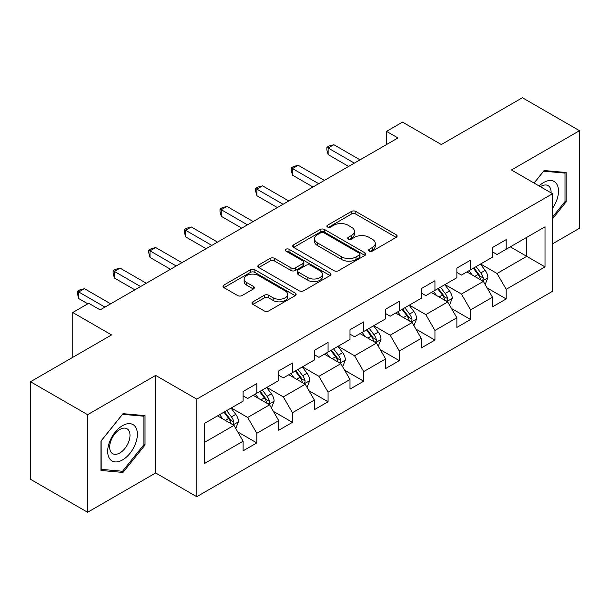 <?xml version="1.0" encoding="UTF-8"?>
<svg xmlns="http://www.w3.org/2000/svg" width="610" height="610" viewBox="0 0 610 610"><rect width="100%" height="100%" fill="white"/><g stroke="black" fill="none" stroke-linecap="round" stroke-linejoin="round"><path stroke-width="0.91" d="M369.233 251.114A2.219 1.281 0 0 0 372.375 251.114L396.195 237.359A3.172 1.83 0 0 0 397.118 236.07A3.172 1.83 0 0 0 396.195 234.774L355.844 211.479A3.172 1.83 0 0 0 351.36 211.479L327.539 225.227A2.219 1.281 0 0 0 326.891 226.135A2.219 1.281 0 0 0 327.539 227.042A2.219 1.281 0 0 0 330.681 227.042L333.762 225.258A10.141 5.856 0 0 1 348.112 225.258L351.474 227.202A10.141 5.856 0 0 1 354.44 231.342A10.141 5.856 0 0 1 351.474 235.483L348.386 237.267A2.219 1.281 0 0 0 347.738 238.167A2.219 1.281 0 0 0 348.386 239.074A2.219 1.281 0 0 0 351.528 239.074L354.608 237.298A10.141 5.856 0 0 1 368.958 237.298L372.321 239.234A10.141 5.856 0 0 1 375.287 243.382A10.141 5.856 0 0 1 372.321 247.523L369.233 249.299A2.219 1.281 0 0 0 368.585 250.207A2.219 1.281 0 0 0 369.233 251.114L369.233 249.299M252.952 301.813A3.172 1.83 0 0 0 252.021 303.109A3.172 1.83 0 0 0 252.952 304.398L264.275 310.932A3.172 1.83 0 0 0 268.758 310.932L295.209 295.667A3.172 1.83 0 0 0 296.132 294.371A3.172 1.83 0 0 0 295.209 293.075L254.858 269.78A3.172 1.83 0 0 0 250.374 269.78L223.923 285.053A3.172 1.83 0 0 0 222.993 286.349A3.172 1.83 0 0 0 223.923 287.638L237.595 295.537A3.172 1.83 0 0 0 242.078 295.537L253.402 288.995A3.172 1.83 0 0 0 254.332 287.707A3.172 1.83 0 0 0 253.402 286.41L246.623 282.499A8.479 4.895 0 0 1 244.137 279.037A8.479 4.895 0 0 1 249.368 274.508A8.479 4.895 0 0 1 258.61 275.575L285.175 290.909A8.479 4.895 0 0 1 287.661 294.371A8.479 4.895 0 0 1 282.422 298.892A8.479 4.895 0 0 1 273.181 297.832L268.758 295.278A3.172 1.83 0 0 0 264.275 295.278L252.952 301.813L252.952 304.398M552.553 243.825L579.5 228.262L579.5 130.7L522.404 97.737L441.335 144.54L402.516 122.13L386.526 131.356L397.949 137.951L100.154 309.88L88.732 303.284L72.75 312.518L72.75 357.346M87.596 414.693L87.596 512.263L155.649 472.971L155.649 375.409L87.596 414.693L30.5 381.738L111.569 334.928L72.75 312.518M155.649 375.409L196.756 399.138L552.553 193.721L552.553 291.29L196.756 496.708L196.756 399.138M579.5 130.7L511.447 169.984L552.553 193.721M333.99 270.688A3.172 1.83 0 0 0 338.474 270.688L364.917 255.415A3.172 1.83 0 0 0 365.847 254.118A3.172 1.83 0 0 0 364.917 252.83L324.573 229.528A3.172 1.83 0 0 0 320.09 229.528L293.639 244.801A3.172 1.83 0 0 0 292.708 246.097A3.172 1.83 0 0 0 293.639 247.393L333.99 270.688M286.791 251.594A2.219 1.281 0 0 1 289.041 251.907L289.041 249.269L330.063 272.952A3.172 1.83 0 0 1 330.994 274.248A3.172 1.83 0 0 1 330.063 275.537L303.612 290.81A3.172 1.83 0 0 1 299.129 290.81L258.785 267.515L258.785 264.931A3.172 1.83 0 0 0 257.855 266.219A3.172 1.83 0 0 0 258.785 267.515M258.785 264.931L270.1 258.388A3.172 1.83 0 0 1 274.584 258.388L290.947 267.836A3.172 1.83 0 0 0 295.431 267.836L302.941 263.505A3.172 1.83 0 0 0 303.871 262.208A3.172 1.83 0 0 0 302.941 260.912L285.907 251.076A2.219 1.281 0 0 1 285.251 250.176A2.219 1.281 0 0 1 286.624 248.987A2.219 1.281 0 0 1 289.041 249.269M87.596 512.263L30.5 479.3L30.5 381.738M237.748 431.903L256.818 442.913L256.818 433.291L278.739 420.633L278.739 430.256L292.442 422.349L292.442 412.718L314.363 400.061L314.363 409.691L328.066 401.776L328.066 392.154L349.987 379.496L349.987 389.119L363.69 381.212L363.69 371.581L385.611 358.924L385.611 368.554L399.314 360.64L399.314 351.017L421.243 338.359L421.243 347.982L434.945 340.075L434.945 330.445L456.867 317.787L456.867 327.417L470.569 319.503L470.569 309.88L492.491 297.222L492.491 306.845L506.193 298.938L506.193 289.308L545.02 266.898L545.02 226.813L526.75 237.359L526.75 256.345L545.02 266.898M256.818 442.913L243.115 450.82L243.115 441.198L204.289 463.615L204.289 423.531L243.115 401.113L243.115 391.49L256.818 383.583L256.818 393.206L278.739 380.548L278.739 370.926L292.442 363.011L292.442 372.641L314.363 359.984L314.363 350.353L328.066 342.446L328.066 352.069L349.987 339.412L349.987 329.789L363.69 321.874L363.69 331.504L385.611 318.847L385.611 309.217L399.314 301.31L399.314 310.932L421.243 298.275L421.243 288.652L434.945 280.737L434.945 290.368L456.867 277.71L456.867 268.08L470.569 260.173L470.569 269.795L492.491 257.138L492.491 247.515L506.193 239.6L506.193 249.231L545.02 226.813M253.158 395.318L269.605 404.811L247.683 417.469L231.236 407.976M243.115 395.844L247.683 398.483L256.818 393.206M247.683 417.469L256.818 433.291M269.605 404.811L278.739 420.633M288.789 374.746L305.229 384.239L283.307 396.896L266.86 387.403M278.739 375.272L283.307 377.91L292.442 372.641M283.307 396.896L292.442 412.718M305.229 384.239L314.363 400.061M324.413 354.181L340.853 363.674L318.931 376.332L302.491 366.839M314.363 354.707L318.931 357.346L328.066 352.069M318.931 376.332L328.066 392.154M340.853 363.674L349.987 379.496M360.037 333.609L376.477 343.102L354.555 355.76L338.115 346.267M349.987 334.135L354.555 336.773L363.69 331.504M354.555 355.76L363.69 371.581M376.477 343.102L385.611 358.924M395.661 313.044L412.108 322.537L390.179 335.195L373.739 325.702M385.611 313.57L390.179 316.209L399.314 310.932M390.179 335.195L399.314 351.017M412.108 322.537L421.243 338.359M431.285 292.472L447.732 301.965L425.81 314.623L409.363 305.13M421.243 292.998L425.81 295.637L434.945 290.368M425.81 314.623L434.945 330.445M447.732 301.965L456.867 317.787M466.917 271.908L483.356 281.401L461.434 294.058L444.987 284.565M456.867 272.434L461.434 275.072L470.569 269.795M461.434 294.058L470.569 309.88M483.356 281.401L492.491 297.222M510.303 246.852L526.75 256.345L497.058 273.486L480.619 263.993M492.491 251.861L497.058 254.5L506.193 249.231M497.058 273.486L506.193 289.308M155.649 472.971L196.756 496.708M386.526 131.356L386.526 144.54M204.289 442.517L233.981 425.376L217.534 415.883M233.981 425.376L243.115 441.198M487.123 287.928L506.193 298.938M451.499 308.492L470.569 319.503M415.875 329.065L434.945 340.075M380.251 349.629L399.314 360.64M344.619 370.201L363.69 381.212M308.995 390.766L328.066 401.776M273.371 411.338L292.442 422.349M552.553 218.792L566.141 201.887L566.141 172.5L544.105 170.533L534.047 183.038M100.955 470.462L122.991 472.43L145.027 445.01L145.027 415.631L122.991 413.664L100.955 441.076L100.955 470.462M564.997 201.224L566.141 201.887M143.884 444.354L145.027 445.01M120.658 471.088L122.991 472.43M370.125 251.427L372.321 250.161A10.141 5.856 0 0 0 375.287 246.013L375.287 243.382M354.44 231.342L354.44 233.981A10.141 5.856 0 0 1 351.474 238.121L349.278 239.387M396.149 237.389L355.844 214.118A3.172 1.83 0 0 0 351.36 214.118L328.432 227.355M364.879 255.437L324.573 232.166A3.172 1.83 0 0 0 320.09 232.166L293.677 247.416M359.32 255.026A2.219 1.281 0 0 0 359.969 254.118A2.219 1.281 0 0 0 359.32 253.219L323.902 232.768A2.219 1.281 0 0 0 320.761 232.768L317.513 234.644A10.141 5.856 0 0 0 314.539 238.785A10.141 5.856 0 0 0 317.513 242.925L341.722 256.901A10.141 5.856 0 0 0 356.065 256.901L359.32 255.026L359.32 257.664A2.219 1.281 0 0 0 359.969 256.757L359.969 254.118M314.539 238.785L314.539 241.423A10.141 5.856 0 0 0 317.513 245.563L317.513 242.925M359.32 257.664L356.065 259.54A10.141 5.856 0 0 1 341.722 259.54L317.513 245.563M258.823 267.538L270.1 261.027L270.1 258.388M303.871 262.208L303.871 264.847A3.172 1.83 0 0 1 302.941 266.143L295.431 270.474A3.172 1.83 0 0 1 290.947 270.474L274.584 261.027A3.172 1.83 0 0 0 270.1 261.027M289.041 251.907L330.025 275.56M307.928 277.642A8.479 4.895 0 0 0 317.169 278.701A8.479 4.895 0 0 0 322.408 274.18A8.479 4.895 0 0 0 319.922 270.718L310.559 265.312A3.172 1.83 0 0 0 306.083 265.312L298.572 269.65A3.172 1.83 0 0 0 297.642 270.947A3.172 1.83 0 0 0 298.572 272.243L307.928 277.642L307.928 280.28A8.479 4.895 0 0 0 317.169 281.34A8.479 4.895 0 0 0 322.408 276.818L322.408 274.18M297.642 270.947L297.642 273.585A3.172 1.83 0 0 0 298.572 274.874L298.572 272.243M307.928 280.28L298.572 274.874M287.661 294.371L287.661 297.009A8.479 4.895 0 0 1 282.422 301.531A8.479 4.895 0 0 1 273.181 300.471L268.758 297.909A3.172 1.83 0 0 0 264.275 297.909L252.998 304.421M244.137 279.037L244.137 281.667A8.479 4.895 0 0 0 246.623 285.129L246.623 282.499M253.356 289.026L246.623 285.129M295.164 295.69L254.858 272.418A3.172 1.83 0 0 0 250.374 272.418L223.969 287.661M485.163 284.527L487.878 277.68A8.555 4.941 -120 0 0 485.148 270.39L480.436 264.099M472.216 274.965L469.014 270.695M482.03 280.638L483.067 279.54L483.257 278.046A8.555 4.941 -120 0 0 480.81 272.899L476.09 266.608M473.947 267.843L479.178 274.828A4.361 2.516 60 0 1 479.971 276.147L483.257 278.046M473.352 268.187L478.065 274.477A8.555 4.941 60 0 1 480.52 279.632M354.326 163.129L328.134 148.009L333.845 144.715L360.037 159.835M348.615 166.431L328.134 154.604L328.134 148.009L326.876 147.284L329.164 145.965L333.845 144.715M328.134 154.604L326.876 149.923L326.876 147.284M552.553 208.223A20.992 12.124 120 0 0 556.503 200.804A20.992 12.124 120 0 0 555.199 182.222A20.992 12.124 120 0 0 539.103 185.958M563.587 172.272L564.997 173.087L564.997 201.559L552.553 217.046M534.093 183.061L543.647 171.181L564.997 173.087M551.089 192.874A14.373 8.296 120 0 0 548.131 185.646A14.373 8.296 120 0 0 540.391 186.698M122.534 459.925A20.992 12.124 120 0 0 137.38 434.213A20.992 12.124 120 0 0 122.534 425.643A20.992 12.124 120 0 0 107.688 451.354A20.992 12.124 120 0 0 122.534 459.925M119.827 452.955A14.373 8.296 120 0 0 129.221 440.29A14.373 8.296 120 0 0 127.017 428.777A14.373 8.296 120 0 0 119.827 429.486A14.373 8.296 120 0 0 110.441 442.151A14.373 8.296 120 0 0 112.644 453.665A14.373 8.296 120 0 0 119.827 452.955M101.184 440.877L122.534 414.312L143.884 416.218L143.884 444.69L122.534 471.248L101.184 469.342L101.138 440.847M142.473 415.402L143.884 416.218M449.532 305.091L452.254 298.252A8.555 4.941 -120 0 0 449.524 290.962L444.804 284.672M436.592 295.537L433.39 291.26M446.406 301.203L447.443 300.105L447.633 298.61A8.555 4.941 -120 0 0 445.178 293.463L440.466 287.173M438.323 288.416L443.554 295.392A4.361 2.516 60 0 1 444.347 296.719L447.633 298.61M437.728 288.759L442.441 295.049A8.555 4.941 60 0 1 444.888 300.196M413.908 325.664L416.622 318.816A8.555 4.941 -120 0 0 413.893 311.527L409.18 305.236M400.968 316.102L397.766 311.832M410.782 321.767L411.819 320.677L412.009 319.183A8.555 4.941 -120 0 0 409.554 314.036L404.842 307.745M402.699 308.98L407.93 315.957A4.361 2.516 60 0 1 408.723 317.284L412.009 319.183M402.104 309.323L406.817 315.614A8.555 4.941 60 0 1 409.264 320.761M318.702 183.701L292.51 168.573L298.214 165.279L324.413 180.4M312.991 186.995L292.51 175.169L292.51 168.573L291.252 167.849L293.54 166.53L298.214 165.279M292.51 175.169L291.252 170.487L291.252 167.849M283.078 204.266L256.886 189.146L262.59 185.852L288.789 200.972M277.367 207.56L256.886 195.734L256.886 189.146L255.628 188.421L257.908 187.102L262.59 185.852M256.886 195.734L255.628 191.06L255.628 188.421M378.284 346.228L380.998 339.389A8.555 4.941 -120 0 0 378.269 332.099L373.556 325.809M365.337 336.674L362.134 332.397M375.158 342.34L376.195 341.242L376.378 339.747A8.555 4.941 -120 0 0 373.93 334.6L369.218 328.31M367.075 329.552L372.298 336.529A4.361 2.516 60 0 1 373.091 337.856L376.378 339.747M366.473 329.896L371.193 336.186A8.555 4.941 60 0 1 373.64 341.333M342.66 366.801L345.374 359.953A8.555 4.941 -120 0 0 342.645 352.664L337.932 346.373M329.713 357.239L326.51 352.969M339.526 362.904L340.571 361.814L340.754 360.319A8.555 4.941 -120 0 0 338.306 355.173L333.594 348.882M331.443 350.117L336.674 357.094A4.361 2.516 60 0 1 337.467 358.421L340.754 360.319M330.849 350.46L335.561 356.751A8.555 4.941 60 0 1 338.016 361.898M307.036 387.365L309.75 380.526A8.555 4.941 -120 0 0 307.021 373.236L302.301 366.945M294.089 377.811L290.886 373.533M303.902 383.476L304.939 382.378L305.13 380.884A8.555 4.941 -120 0 0 302.682 375.737L297.962 369.446M295.819 370.682L301.05 377.666A4.361 2.516 60 0 1 301.843 378.993L305.13 380.884M295.225 371.032L299.937 377.323A8.555 4.941 60 0 1 302.385 382.47M247.454 224.838L221.255 209.71L226.966 206.416L253.158 221.537M241.743 228.132L221.255 216.306L221.255 209.71L220.004 208.986L222.284 207.667L226.966 206.416M221.255 216.306L220.004 211.624L220.004 208.986M211.822 245.403L185.631 230.283L191.342 226.989L217.534 242.109M206.119 248.697L185.631 236.871L185.631 230.283L184.373 229.558L186.66 228.239L191.342 226.989M185.631 236.871L184.373 232.196L184.373 229.558M176.198 265.975L150.007 250.847L155.718 247.553L181.91 262.674M170.487 269.269L150.007 257.443L150.007 250.847L148.749 250.123L151.036 248.804L155.718 247.553M150.007 257.443L148.749 252.761L148.749 250.123M271.404 407.938L274.126 401.09A8.555 4.941 -120 0 0 271.389 393.801L266.677 387.51M258.465 398.376L255.262 394.106M268.278 404.041L269.315 402.951L269.506 401.456A8.555 4.941 -120 0 0 267.05 396.309L262.338 390.019M260.195 391.254L265.426 398.231A4.361 2.516 60 0 1 266.219 399.558L269.506 401.456M259.601 391.597L264.313 397.888A8.555 4.941 60 0 1 266.761 403.035M140.575 286.54L114.383 271.419L120.086 268.125L146.286 283.246M134.863 289.834L114.383 278.007L114.383 271.419L113.124 270.695L115.404 269.376L120.086 268.125M114.383 278.007L113.124 273.333L113.124 270.695M235.78 428.502L238.495 421.655A8.555 4.941 -120 0 0 235.765 414.373L231.053 408.082M222.833 418.948L219.638 414.67M232.654 424.613L233.691 423.515L233.874 422.021A8.555 4.941 -120 0 0 231.426 416.874L226.714 410.583M224.571 411.819L229.802 418.803A4.361 2.516 60 0 1 230.588 420.13L233.874 422.021M223.977 412.169L228.689 418.46A8.555 4.941 60 0 1 231.137 423.607M104.95 307.112L78.751 291.984L84.462 288.69L110.654 303.81M87.817 303.81L78.751 298.58L78.751 291.984L77.501 291.26L79.78 289.941L84.462 288.69M78.751 298.58L77.501 293.898L77.501 291.26M372.321 250.161L372.321 247.523M348.386 239.074L348.386 237.267M351.474 238.121L351.474 235.483M327.539 227.042L327.539 225.227M351.36 214.118L351.36 211.479M355.844 214.118L355.844 211.479M396.195 237.359L396.195 234.774M293.639 247.393L293.639 244.801M320.09 232.166L320.09 229.528M324.573 232.166L324.573 229.528M364.917 255.415L364.917 252.83M341.722 259.54L341.722 256.901M356.065 259.54L356.065 256.901M274.584 261.027L274.584 258.388M290.947 270.474L290.947 267.836M295.431 270.474L295.431 267.836M302.941 266.143L302.941 263.505M330.063 275.537L330.063 272.952M264.275 297.909L264.275 295.278M268.758 297.909L268.758 295.278M273.181 300.471L273.181 297.832M253.402 288.995L253.402 286.41M223.923 287.638L223.923 285.053M250.374 272.418L250.374 269.78M254.858 272.418L254.858 269.78M295.209 295.667L295.209 293.075M482.51 280.913L487.825 277.847M480.81 272.899L485.148 270.39M474.717 276.414L478.065 274.477M446.886 301.477L452.193 298.412M445.178 293.463L449.524 290.962M439.093 296.978L442.441 295.049M411.262 322.049L416.569 318.984M409.554 314.036L413.893 311.527M403.469 317.551L406.817 315.614M375.638 342.614L380.945 339.549M373.93 334.6L378.269 332.099M367.845 338.115L371.193 336.186M340.006 363.186L345.321 360.121M338.306 355.173L342.645 352.664M332.214 358.688L335.561 356.751M304.382 383.751L309.689 380.686M302.682 375.737L307.021 373.236M296.59 379.252L299.937 377.323M268.758 404.323L274.065 401.258M267.05 396.309L271.389 393.801M260.966 399.825L264.313 397.888M233.134 424.888L238.441 421.823M231.426 416.874L235.765 414.373M225.342 420.389L228.689 418.46"/></g></svg>
